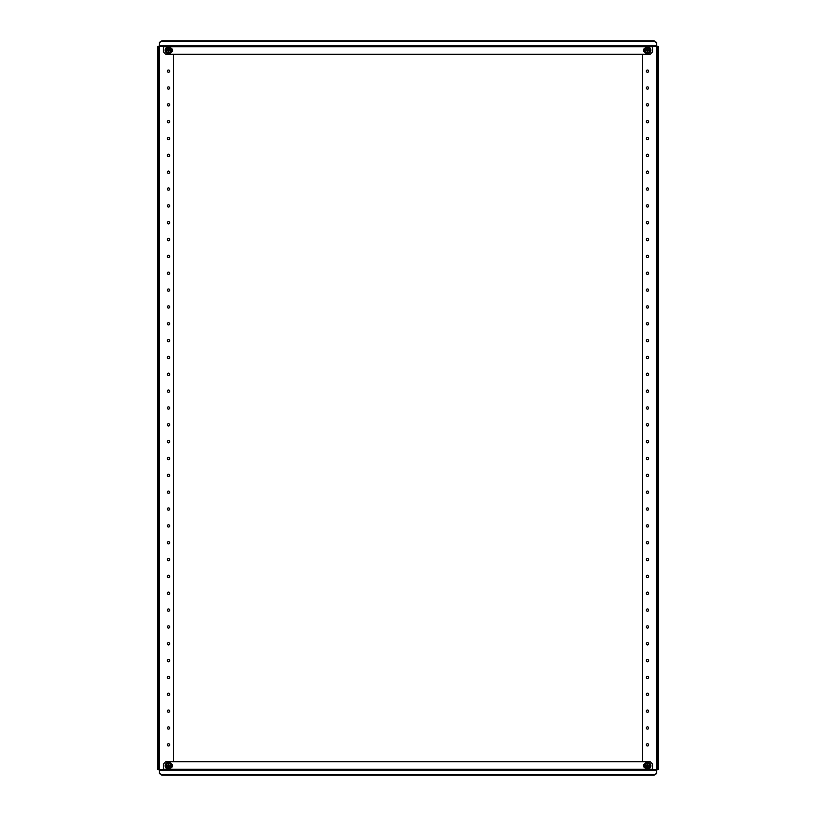 <?xml version="1.0" encoding="UTF-8"?>
<svg xmlns="http://www.w3.org/2000/svg" width="816" height="816" viewBox="0 0 816 816"><rect width="100%" height="100%" fill="white"/><g stroke="black" fill="none" stroke-linecap="round" stroke-linejoin="round"><path stroke-width="1.22" d="M169.657 744.835A1.142 1.142 0 0 0 168.504 743.692A1.142 1.142 0 0 0 167.362 744.835A1.142 1.142 0 0 0 168.504 745.977A1.142 1.142 0 0 0 169.657 744.835M169.657 727.994A1.142 1.142 0 0 0 168.504 726.852A1.142 1.142 0 0 0 167.362 727.994A1.142 1.142 0 0 0 168.504 729.137A1.142 1.142 0 0 0 169.657 727.994M169.657 711.154A1.142 1.142 0 0 0 168.504 710.012A1.142 1.142 0 0 0 167.362 711.154A1.142 1.142 0 0 0 168.504 712.297A1.142 1.142 0 0 0 169.657 711.154M169.657 694.314A1.142 1.142 0 0 0 168.504 693.161A1.142 1.142 0 0 0 167.362 694.314A1.142 1.142 0 0 0 168.504 695.456A1.142 1.142 0 0 0 169.657 694.314M169.657 677.474A1.142 1.142 0 0 0 168.504 676.321A1.142 1.142 0 0 0 167.362 677.474A1.142 1.142 0 0 0 168.504 678.616A1.142 1.142 0 0 0 169.657 677.474M169.657 660.623A1.142 1.142 0 0 0 168.504 659.481A1.142 1.142 0 0 0 167.362 660.623A1.142 1.142 0 0 0 168.504 661.776A1.142 1.142 0 0 0 169.657 660.623M169.657 643.783A1.142 1.142 0 0 0 168.504 642.641A1.142 1.142 0 0 0 167.362 643.783A1.142 1.142 0 0 0 168.504 644.936A1.142 1.142 0 0 0 169.657 643.783M169.657 626.943A1.142 1.142 0 0 0 168.504 625.801A1.142 1.142 0 0 0 167.362 626.943A1.142 1.142 0 0 0 168.504 628.085A1.142 1.142 0 0 0 169.657 626.943M169.657 610.103A1.142 1.142 0 0 0 168.504 608.96A1.142 1.142 0 0 0 167.362 610.103A1.142 1.142 0 0 0 168.504 611.245A1.142 1.142 0 0 0 169.657 610.103M169.657 593.263A1.142 1.142 0 0 0 168.504 592.11A1.142 1.142 0 0 0 167.362 593.263A1.142 1.142 0 0 0 168.504 594.405A1.142 1.142 0 0 0 169.657 593.263M169.657 576.422A1.142 1.142 0 0 0 168.504 575.27A1.142 1.142 0 0 0 167.362 576.422A1.142 1.142 0 0 0 168.504 577.565A1.142 1.142 0 0 0 169.657 576.422M169.657 559.572A1.142 1.142 0 0 0 168.504 558.43A1.142 1.142 0 0 0 167.362 559.572A1.142 1.142 0 0 0 168.504 560.725A1.142 1.142 0 0 0 169.657 559.572M169.657 542.732A1.142 1.142 0 0 0 168.504 541.589A1.142 1.142 0 0 0 167.362 542.732A1.142 1.142 0 0 0 168.504 543.884A1.142 1.142 0 0 0 169.657 542.732M169.657 525.892A1.142 1.142 0 0 0 168.504 524.749A1.142 1.142 0 0 0 167.362 525.892A1.142 1.142 0 0 0 168.504 527.034A1.142 1.142 0 0 0 169.657 525.892M169.657 509.051A1.142 1.142 0 0 0 168.504 507.909A1.142 1.142 0 0 0 167.362 509.051A1.142 1.142 0 0 0 168.504 510.194A1.142 1.142 0 0 0 169.657 509.051M169.657 492.211A1.142 1.142 0 0 0 168.504 491.069A1.142 1.142 0 0 0 167.362 492.211A1.142 1.142 0 0 0 168.504 493.354A1.142 1.142 0 0 0 169.657 492.211M169.657 475.371A1.142 1.142 0 0 0 168.504 474.218A1.142 1.142 0 0 0 167.362 475.371A1.142 1.142 0 0 0 168.504 476.513A1.142 1.142 0 0 0 169.657 475.371M169.657 458.521A1.142 1.142 0 0 0 168.504 457.378A1.142 1.142 0 0 0 167.362 458.521A1.142 1.142 0 0 0 168.504 459.673A1.142 1.142 0 0 0 169.657 458.521M169.657 441.68A1.142 1.142 0 0 0 168.504 440.538A1.142 1.142 0 0 0 167.362 441.68A1.142 1.142 0 0 0 168.504 442.833A1.142 1.142 0 0 0 169.657 441.68M169.657 424.84A1.142 1.142 0 0 0 168.504 423.698A1.142 1.142 0 0 0 167.362 424.84A1.142 1.142 0 0 0 168.504 425.983A1.142 1.142 0 0 0 169.657 424.84M169.657 71.165A1.142 1.142 0 0 0 168.504 70.023A1.142 1.142 0 0 0 167.362 71.165A1.142 1.142 0 0 0 168.504 72.308A1.142 1.142 0 0 0 169.657 71.165M169.657 88.006A1.142 1.142 0 0 0 168.504 86.863A1.142 1.142 0 0 0 167.362 88.006A1.142 1.142 0 0 0 168.504 89.148A1.142 1.142 0 0 0 169.657 88.006M169.657 104.846A1.142 1.142 0 0 0 168.504 103.703A1.142 1.142 0 0 0 167.362 104.846A1.142 1.142 0 0 0 168.504 105.988A1.142 1.142 0 0 0 169.657 104.846M169.657 121.686A1.142 1.142 0 0 0 168.504 120.544A1.142 1.142 0 0 0 167.362 121.686A1.142 1.142 0 0 0 168.504 122.839A1.142 1.142 0 0 0 169.657 121.686M169.657 138.526A1.142 1.142 0 0 0 168.504 137.384A1.142 1.142 0 0 0 167.362 138.526A1.142 1.142 0 0 0 168.504 139.679A1.142 1.142 0 0 0 169.657 138.526M169.657 155.377A1.142 1.142 0 0 0 168.504 154.224A1.142 1.142 0 0 0 167.362 155.377A1.142 1.142 0 0 0 168.504 156.519A1.142 1.142 0 0 0 169.657 155.377M169.657 172.217A1.142 1.142 0 0 0 168.504 171.064A1.142 1.142 0 0 0 167.362 172.217A1.142 1.142 0 0 0 168.504 173.359A1.142 1.142 0 0 0 169.657 172.217M169.657 189.057A1.142 1.142 0 0 0 168.504 187.915A1.142 1.142 0 0 0 167.362 189.057A1.142 1.142 0 0 0 168.504 190.199A1.142 1.142 0 0 0 169.657 189.057M169.657 205.897A1.142 1.142 0 0 0 168.504 204.755A1.142 1.142 0 0 0 167.362 205.897A1.142 1.142 0 0 0 168.504 207.04A1.142 1.142 0 0 0 169.657 205.897M169.657 222.737A1.142 1.142 0 0 0 168.504 221.595A1.142 1.142 0 0 0 167.362 222.737A1.142 1.142 0 0 0 168.504 223.89A1.142 1.142 0 0 0 169.657 222.737M169.657 239.578A1.142 1.142 0 0 0 168.504 238.435A1.142 1.142 0 0 0 167.362 239.578A1.142 1.142 0 0 0 168.504 240.73A1.142 1.142 0 0 0 169.657 239.578M169.657 256.428A1.142 1.142 0 0 0 168.504 255.275A1.142 1.142 0 0 0 167.362 256.428A1.142 1.142 0 0 0 168.504 257.57A1.142 1.142 0 0 0 169.657 256.428M169.657 273.268A1.142 1.142 0 0 0 168.504 272.116A1.142 1.142 0 0 0 167.362 273.268A1.142 1.142 0 0 0 168.504 274.411A1.142 1.142 0 0 0 169.657 273.268M169.657 290.108A1.142 1.142 0 0 0 168.504 288.966A1.142 1.142 0 0 0 167.362 290.108A1.142 1.142 0 0 0 168.504 291.251A1.142 1.142 0 0 0 169.657 290.108M169.657 306.949A1.142 1.142 0 0 0 168.504 305.806A1.142 1.142 0 0 0 167.362 306.949A1.142 1.142 0 0 0 168.504 308.091A1.142 1.142 0 0 0 169.657 306.949M169.657 323.789A1.142 1.142 0 0 0 168.504 322.646A1.142 1.142 0 0 0 167.362 323.789A1.142 1.142 0 0 0 168.504 324.931A1.142 1.142 0 0 0 169.657 323.789M169.657 340.629A1.142 1.142 0 0 0 168.504 339.487A1.142 1.142 0 0 0 167.362 340.629A1.142 1.142 0 0 0 168.504 341.782A1.142 1.142 0 0 0 169.657 340.629M169.657 357.479A1.142 1.142 0 0 0 168.504 356.327A1.142 1.142 0 0 0 167.362 357.479A1.142 1.142 0 0 0 168.504 358.622A1.142 1.142 0 0 0 169.657 357.479M169.657 374.32A1.142 1.142 0 0 0 168.504 373.167A1.142 1.142 0 0 0 167.362 374.32A1.142 1.142 0 0 0 168.504 375.462A1.142 1.142 0 0 0 169.657 374.32M169.657 391.16A1.142 1.142 0 0 0 168.504 390.017A1.142 1.142 0 0 0 167.362 391.16A1.142 1.142 0 0 0 168.504 392.302A1.142 1.142 0 0 0 169.657 391.16M169.657 408A1.142 1.142 0 0 0 168.504 406.858A1.142 1.142 0 0 0 167.362 408A1.142 1.142 0 0 0 168.504 409.142A1.142 1.142 0 0 0 169.657 408M158.875 73.868L158.875 79.234M157.937 767.407L158.875 767.407L158.875 769.763L157.937 769.763L157.937 46.237L163.455 46.237M158.875 769.763L163.455 769.763M158.875 740.377L158.875 742.132M159.273 740.377L158.875 736.766M158.875 730.279L158.875 732.023M159.273 730.279L158.875 726.658M158.875 83.977L158.875 89.342M158.875 46.237L158.875 48.593L157.937 48.593M158.875 767.407L158.875 48.593M173.431 761.675L173.431 54.325M171.452 51.908A1.683 1.683 0 0 0 171.452 48.644M652.545 46.104L652.545 51.959L650.189 54.325L165.811 54.325L163.455 51.959L163.455 46.104M656.584 42.85L654.228 41.177L656.584 42.463L656.584 46.104L159.416 46.104L159.416 42.463L161.772 40.8L159.416 42.85M644.548 48.644A1.683 1.683 0 0 0 644.548 51.908M654.228 40.8L161.772 40.8M654.228 41.177L161.772 41.177M646.343 71.165A1.142 1.142 0 0 0 647.496 72.308A1.142 1.142 0 0 0 648.638 71.165A1.142 1.142 0 0 0 647.496 70.023A1.142 1.142 0 0 0 646.343 71.165M646.343 88.006A1.142 1.142 0 0 0 647.496 89.148A1.142 1.142 0 0 0 648.638 88.006A1.142 1.142 0 0 0 647.496 86.863A1.142 1.142 0 0 0 646.343 88.006M646.343 104.846A1.142 1.142 0 0 0 647.496 105.988A1.142 1.142 0 0 0 648.638 104.846A1.142 1.142 0 0 0 647.496 103.703A1.142 1.142 0 0 0 646.343 104.846M646.343 121.686A1.142 1.142 0 0 0 647.496 122.839A1.142 1.142 0 0 0 648.638 121.686A1.142 1.142 0 0 0 647.496 120.544A1.142 1.142 0 0 0 646.343 121.686M646.343 138.526A1.142 1.142 0 0 0 647.496 139.679A1.142 1.142 0 0 0 648.638 138.526A1.142 1.142 0 0 0 647.496 137.384A1.142 1.142 0 0 0 646.343 138.526M646.343 155.377A1.142 1.142 0 0 0 647.496 156.519A1.142 1.142 0 0 0 648.638 155.377A1.142 1.142 0 0 0 647.496 154.224A1.142 1.142 0 0 0 646.343 155.377M646.343 172.217A1.142 1.142 0 0 0 647.496 173.359A1.142 1.142 0 0 0 648.638 172.217A1.142 1.142 0 0 0 647.496 171.064A1.142 1.142 0 0 0 646.343 172.217M646.343 189.057A1.142 1.142 0 0 0 647.496 190.199A1.142 1.142 0 0 0 648.638 189.057A1.142 1.142 0 0 0 647.496 187.915A1.142 1.142 0 0 0 646.343 189.057M646.343 205.897A1.142 1.142 0 0 0 647.496 207.04A1.142 1.142 0 0 0 648.638 205.897A1.142 1.142 0 0 0 647.496 204.755A1.142 1.142 0 0 0 646.343 205.897M646.343 222.737A1.142 1.142 0 0 0 647.496 223.89A1.142 1.142 0 0 0 648.638 222.737A1.142 1.142 0 0 0 647.496 221.595A1.142 1.142 0 0 0 646.343 222.737M646.343 239.578A1.142 1.142 0 0 0 647.496 240.73A1.142 1.142 0 0 0 648.638 239.578A1.142 1.142 0 0 0 647.496 238.435A1.142 1.142 0 0 0 646.343 239.578M646.343 256.428A1.142 1.142 0 0 0 647.496 257.57A1.142 1.142 0 0 0 648.638 256.428A1.142 1.142 0 0 0 647.496 255.275A1.142 1.142 0 0 0 646.343 256.428M646.343 273.268A1.142 1.142 0 0 0 647.496 274.411A1.142 1.142 0 0 0 648.638 273.268A1.142 1.142 0 0 0 647.496 272.116A1.142 1.142 0 0 0 646.343 273.268M646.343 290.108A1.142 1.142 0 0 0 647.496 291.251A1.142 1.142 0 0 0 648.638 290.108A1.142 1.142 0 0 0 647.496 288.966A1.142 1.142 0 0 0 646.343 290.108M646.343 306.949A1.142 1.142 0 0 0 647.496 308.091A1.142 1.142 0 0 0 648.638 306.949A1.142 1.142 0 0 0 647.496 305.806A1.142 1.142 0 0 0 646.343 306.949M646.343 323.789A1.142 1.142 0 0 0 647.496 324.931A1.142 1.142 0 0 0 648.638 323.789A1.142 1.142 0 0 0 647.496 322.646A1.142 1.142 0 0 0 646.343 323.789M646.343 340.629A1.142 1.142 0 0 0 647.496 341.782A1.142 1.142 0 0 0 648.638 340.629A1.142 1.142 0 0 0 647.496 339.487A1.142 1.142 0 0 0 646.343 340.629M646.343 357.479A1.142 1.142 0 0 0 647.496 358.622A1.142 1.142 0 0 0 648.638 357.479A1.142 1.142 0 0 0 647.496 356.327A1.142 1.142 0 0 0 646.343 357.479M646.343 374.32A1.142 1.142 0 0 0 647.496 375.462A1.142 1.142 0 0 0 648.638 374.32A1.142 1.142 0 0 0 647.496 373.167A1.142 1.142 0 0 0 646.343 374.32M646.343 391.16A1.142 1.142 0 0 0 647.496 392.302A1.142 1.142 0 0 0 648.638 391.16A1.142 1.142 0 0 0 647.496 390.017A1.142 1.142 0 0 0 646.343 391.16M646.343 744.835A1.142 1.142 0 0 0 647.496 745.977A1.142 1.142 0 0 0 648.638 744.835A1.142 1.142 0 0 0 647.496 743.692A1.142 1.142 0 0 0 646.343 744.835M646.343 727.994A1.142 1.142 0 0 0 647.496 729.137A1.142 1.142 0 0 0 648.638 727.994A1.142 1.142 0 0 0 647.496 726.852A1.142 1.142 0 0 0 646.343 727.994M646.343 711.154A1.142 1.142 0 0 0 647.496 712.297A1.142 1.142 0 0 0 648.638 711.154A1.142 1.142 0 0 0 647.496 710.012A1.142 1.142 0 0 0 646.343 711.154M646.343 694.314A1.142 1.142 0 0 0 647.496 695.456A1.142 1.142 0 0 0 648.638 694.314A1.142 1.142 0 0 0 647.496 693.161A1.142 1.142 0 0 0 646.343 694.314M646.343 677.474A1.142 1.142 0 0 0 647.496 678.616A1.142 1.142 0 0 0 648.638 677.474A1.142 1.142 0 0 0 647.496 676.321A1.142 1.142 0 0 0 646.343 677.474M646.343 660.623A1.142 1.142 0 0 0 647.496 661.776A1.142 1.142 0 0 0 648.638 660.623A1.142 1.142 0 0 0 647.496 659.481A1.142 1.142 0 0 0 646.343 660.623M646.343 643.783A1.142 1.142 0 0 0 647.496 644.936A1.142 1.142 0 0 0 648.638 643.783A1.142 1.142 0 0 0 647.496 642.641A1.142 1.142 0 0 0 646.343 643.783M646.343 626.943A1.142 1.142 0 0 0 647.496 628.085A1.142 1.142 0 0 0 648.638 626.943A1.142 1.142 0 0 0 647.496 625.801A1.142 1.142 0 0 0 646.343 626.943M646.343 610.103A1.142 1.142 0 0 0 647.496 611.245A1.142 1.142 0 0 0 648.638 610.103A1.142 1.142 0 0 0 647.496 608.96A1.142 1.142 0 0 0 646.343 610.103M646.343 593.263A1.142 1.142 0 0 0 647.496 594.405A1.142 1.142 0 0 0 648.638 593.263A1.142 1.142 0 0 0 647.496 592.11A1.142 1.142 0 0 0 646.343 593.263M646.343 576.422A1.142 1.142 0 0 0 647.496 577.565A1.142 1.142 0 0 0 648.638 576.422A1.142 1.142 0 0 0 647.496 575.27A1.142 1.142 0 0 0 646.343 576.422M646.343 559.572A1.142 1.142 0 0 0 647.496 560.725A1.142 1.142 0 0 0 648.638 559.572A1.142 1.142 0 0 0 647.496 558.43A1.142 1.142 0 0 0 646.343 559.572M646.343 542.732A1.142 1.142 0 0 0 647.496 543.884A1.142 1.142 0 0 0 648.638 542.732A1.142 1.142 0 0 0 647.496 541.589A1.142 1.142 0 0 0 646.343 542.732M646.343 525.892A1.142 1.142 0 0 0 647.496 527.034A1.142 1.142 0 0 0 648.638 525.892A1.142 1.142 0 0 0 647.496 524.749A1.142 1.142 0 0 0 646.343 525.892M646.343 509.051A1.142 1.142 0 0 0 647.496 510.194A1.142 1.142 0 0 0 648.638 509.051A1.142 1.142 0 0 0 647.496 507.909A1.142 1.142 0 0 0 646.343 509.051M646.343 492.211A1.142 1.142 0 0 0 647.496 493.354A1.142 1.142 0 0 0 648.638 492.211A1.142 1.142 0 0 0 647.496 491.069A1.142 1.142 0 0 0 646.343 492.211M646.343 475.371A1.142 1.142 0 0 0 647.496 476.513A1.142 1.142 0 0 0 648.638 475.371A1.142 1.142 0 0 0 647.496 474.218A1.142 1.142 0 0 0 646.343 475.371M646.343 458.521A1.142 1.142 0 0 0 647.496 459.673A1.142 1.142 0 0 0 648.638 458.521A1.142 1.142 0 0 0 647.496 457.378A1.142 1.142 0 0 0 646.343 458.521M646.343 441.68A1.142 1.142 0 0 0 647.496 442.833A1.142 1.142 0 0 0 648.638 441.68A1.142 1.142 0 0 0 647.496 440.538A1.142 1.142 0 0 0 646.343 441.68M646.343 424.84A1.142 1.142 0 0 0 647.496 425.983A1.142 1.142 0 0 0 648.638 424.84A1.142 1.142 0 0 0 647.496 423.698A1.142 1.142 0 0 0 646.343 424.84M646.343 408A1.142 1.142 0 0 0 647.496 409.142A1.142 1.142 0 0 0 648.638 408A1.142 1.142 0 0 0 647.496 406.858A1.142 1.142 0 0 0 646.343 408M657.125 742.132L657.125 736.766M658.063 48.593L657.125 48.593L657.125 46.237L658.063 46.237L658.063 769.763L652.545 769.763M657.125 46.237L652.545 46.237M657.125 75.623L657.125 73.868M656.727 75.623L657.125 79.234M657.125 85.721L657.125 83.977M656.727 85.721L657.125 89.342M657.125 732.023L657.125 726.658M657.125 769.763L657.125 767.407L658.063 767.407M657.125 48.593L657.125 767.407M642.569 54.325L642.569 761.675M644.548 764.092A1.683 1.683 0 0 0 644.548 767.356M161.262 769.896L163.455 769.896L163.455 764.041L165.811 761.675L650.189 761.675L652.545 764.041L652.545 769.896M159.416 773.15L161.772 774.823L159.416 773.537L159.416 769.896L656.584 769.896L656.584 773.537L654.228 775.2L656.584 773.15M171.452 767.356A1.683 1.683 0 0 0 171.452 764.092M161.772 775.2L654.228 775.2M161.772 774.823L654.228 774.823M171.88 50.276A3.366 3.366 0 0 1 168.504 53.652A3.366 3.366 0 0 1 165.138 50.276A3.366 3.366 0 0 1 168.504 46.91A3.366 3.366 0 0 1 171.88 50.276A3.366 3.366 0 0 0 168.504 46.91A3.366 3.366 0 0 0 165.138 50.276M168.004 50.041L167.841 49.878A3.254 0.561 180 0 0 167.045 49.929A3.121 0.541 90 0 0 167.045 50.276A3.121 0.541 90 0 0 167.045 50.633A3.254 0.561 -0 0 0 167.841 50.674L168.749 51.622L169.014 50.51L169.861 50.51L168.749 48.929L167.158 50.041L168.004 50.51M170.87 50.276A2.356 2.356 0 0 1 168.504 52.642A2.356 2.356 0 0 1 166.148 50.276A2.356 2.356 0 0 1 168.504 47.92A2.356 2.356 0 0 1 170.87 50.276M169.014 50.51L169.167 50.674A3.254 0.561 -0 0 0 169.973 50.633A3.121 0.541 -90 0 0 169.973 50.276A3.121 0.541 -90 0 0 169.973 49.929A3.254 0.561 180 0 0 169.167 49.878L169.014 50.041M168.269 50.776L168.116 50.939A3.254 0.561 90 0 0 168.157 51.745A3.121 0.541 -0 0 0 168.861 51.745A3.254 0.561 -90 0 0 168.902 50.939M168.749 49.776L168.902 49.613A3.254 0.561 -90 0 0 168.861 48.817A3.121 0.541 180 0 0 168.157 48.817A3.254 0.561 90 0 0 168.116 49.613M650.862 50.276A3.366 3.366 0 0 1 647.496 53.652A3.366 3.366 0 0 1 644.12 50.276A3.366 3.366 0 0 1 647.496 46.91A3.366 3.366 0 0 1 650.862 50.276M646.986 50.041L646.833 49.878A3.254 0.561 180 0 0 646.027 49.929A3.121 0.541 90 0 0 646.027 50.276A3.121 0.541 90 0 0 646.027 50.633A3.254 0.561 0 0 0 646.833 50.674L647.731 51.622L647.996 50.51L648.842 50.51L647.731 48.929L646.139 50.041L646.986 50.51M649.852 50.276A2.356 2.356 0 0 1 647.496 52.642A2.356 2.356 0 0 1 645.13 50.276A2.356 2.356 0 0 1 647.496 47.92A2.356 2.356 0 0 1 649.852 50.276M647.996 50.51L648.159 50.674A3.254 0.561 0 0 0 648.955 50.633A3.121 0.541 -90 0 0 648.955 50.276A3.121 0.541 -90 0 0 648.955 49.929A3.254 0.561 180 0 0 648.159 49.878L647.996 50.041M647.251 50.776L647.098 50.939A3.254 0.561 90 0 0 647.139 51.745A3.121 0.541 0 0 0 647.843 51.745A3.254 0.561 -90 0 0 647.884 50.939M647.731 49.776L647.884 49.613A3.254 0.561 -90 0 0 647.843 48.817A3.121 0.541 180 0 0 647.139 48.817A3.254 0.561 90 0 0 647.098 49.613M165.138 765.724A3.366 3.366 0 0 1 168.504 762.348A3.366 3.366 0 0 1 171.88 765.724A3.366 3.366 0 0 1 168.504 769.09A3.366 3.366 0 0 1 165.138 765.724M169.014 765.959L169.167 766.122A3.254 0.561 0 0 0 169.973 766.071A3.121 0.541 -90 0 0 169.973 765.724A3.121 0.541 -90 0 0 169.973 765.367A3.254 0.561 180 0 0 169.167 765.326L168.269 764.378L168.269 765.224L167.158 765.49L168.269 767.071L169.861 765.959L169.014 765.49M166.148 765.724A2.356 2.356 0 0 1 168.504 763.358A2.356 2.356 0 0 1 170.87 765.724A2.356 2.356 0 0 1 168.504 768.08A2.356 2.356 0 0 1 166.148 765.724M168.004 765.49L167.841 765.326A3.254 0.561 180 0 0 167.045 765.367A3.121 0.541 90 0 0 167.045 765.724A3.121 0.541 90 0 0 167.045 766.071A3.254 0.561 0 0 0 167.841 766.122L168.004 765.959M168.749 765.224L168.902 765.061A3.254 0.561 -90 0 0 168.861 764.255A3.121 0.541 180 0 0 168.157 764.255A3.254 0.561 90 0 0 168.116 765.061M168.269 766.224L168.116 766.387A3.254 0.561 90 0 0 168.157 767.183A3.121 0.541 0 0 0 168.861 767.183A3.254 0.561 -90 0 0 168.902 766.387M644.12 765.724A3.366 3.366 0 0 1 647.496 762.348A3.366 3.366 0 0 1 650.862 765.724A3.366 3.366 0 0 1 647.496 769.09A3.366 3.366 0 0 1 644.12 765.724A3.366 3.366 0 0 0 647.496 769.09A3.366 3.366 0 0 0 650.862 765.724M647.996 765.959L648.159 766.122A3.254 0.561 -0 0 0 648.955 766.071A3.121 0.541 -90 0 0 648.955 765.724A3.121 0.541 -90 0 0 648.955 765.367A3.254 0.561 180 0 0 648.159 765.326L647.251 764.378L646.139 765.959L647.731 767.071L647.996 765.959L648.842 765.959L647.996 765.49M645.13 765.724A2.356 2.356 0 0 1 647.496 763.358A2.356 2.356 0 0 1 649.852 765.724A2.356 2.356 0 0 1 647.496 768.08A2.356 2.356 0 0 1 645.13 765.724M646.986 765.49L646.833 765.326A3.254 0.561 180 0 0 646.027 765.367A3.121 0.541 90 0 0 646.027 765.724A3.121 0.541 90 0 0 646.027 766.071A3.254 0.561 -0 0 0 646.833 766.122L646.986 765.959M647.731 765.224L647.884 765.061A3.254 0.561 -90 0 0 647.843 764.255A3.121 0.541 180 0 0 647.139 764.255A3.254 0.561 90 0 0 647.098 765.061M647.251 766.224L647.098 766.387A3.254 0.561 90 0 0 647.139 767.183A3.121 0.541 -0 0 0 647.843 767.183A3.254 0.561 -90 0 0 647.884 766.387M159.548 769.763L159.548 46.237M652.545 46.777L163.455 46.777M656.584 45.747L159.416 45.747M656.452 46.237L656.452 769.763M163.455 769.223L652.545 769.223M159.416 770.253L656.584 770.253M165.475 50.276A3.029 3.029 0 0 0 168.504 53.315A3.029 3.029 0 0 0 171.544 50.276A3.029 3.029 0 0 0 168.504 47.246A3.029 3.029 0 0 0 165.475 50.276M644.456 50.276A3.029 3.029 0 0 0 647.496 53.315A3.029 3.029 0 0 0 650.525 50.276A3.029 3.029 0 0 0 647.496 47.246A3.029 3.029 0 0 0 644.456 50.276M171.544 765.724A3.029 3.029 0 0 0 168.504 762.685A3.029 3.029 0 0 0 165.475 765.724A3.029 3.029 0 0 0 168.504 768.754A3.029 3.029 0 0 0 171.544 765.724M650.525 765.724A3.029 3.029 0 0 0 647.496 762.685A3.029 3.029 0 0 0 644.456 765.724A3.029 3.029 0 0 0 647.496 768.754A3.029 3.029 0 0 0 650.525 765.724"/></g></svg>
